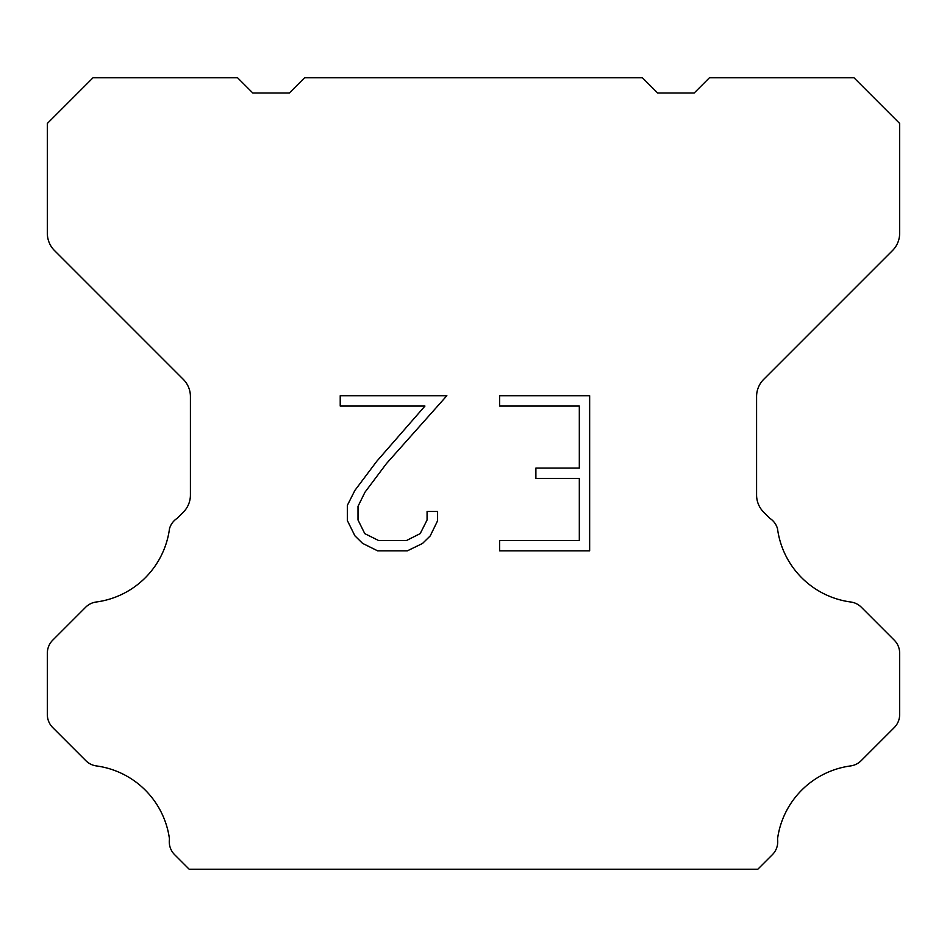 <?xml version="1.0" encoding="UTF-8"?>
<svg xmlns="http://www.w3.org/2000/svg" width="947" height="947" viewBox="0 0 947 947"><rect width="100%" height="100%" fill="white"/><g stroke="black" fill="none" stroke-linecap="round" stroke-linejoin="round"><path stroke-width="1.42" d="M579.315 540.477L579.315 478.436L535.884 478.436L535.884 468.09L579.315 468.09L579.315 406.05L499.637 406.05L499.637 395.704L589.65 395.704L589.65 550.823L499.637 550.823L499.637 540.477L579.315 540.477M437.585 511.487L437.585 520.791L430.21 535.931L422.528 543.46L407.388 550.823L377.593 550.823L362.547 543.341L354.876 535.777L347.395 520.625L347.395 505.284L354.876 490.439L376.788 461.26L424.954 406.05L340.222 406.05L340.222 395.704L446.866 395.704L386.483 463.545L364.974 492.215L358.002 506.361L358.002 519.986L364.773 533.623L378.504 540.477L406.583 540.477L420.208 533.599L427.073 519.986L427.073 511.487L437.585 511.487M642.433 77.784L657.656 93.007L694.187 93.007L709.41 77.784L853.993 77.784L899.65 123.453L899.65 233.329A24.35 24.35 0 0 1 892.512 250.541L763.72 379.345A24.35 24.35 0 0 0 756.582 396.568L756.582 495.021A24.35 24.35 0 0 0 763.72 512.232L769.698 518.222A18.265 18.265 0 0 1 777.511 528.734A85.23 85.23 0 0 0 850.785 602.008A18.265 18.265 0 0 1 861.297 607.193L894.299 640.208A18.265 18.265 0 0 1 899.65 653.122L899.65 714.618A18.265 18.265 0 0 1 894.299 727.533L861.095 760.737A18.265 18.265 0 0 1 850.619 765.922A85.23 85.23 0 0 0 777.523 839.018A18.265 18.265 0 0 1 772.338 854.727L757.849 869.216L189.151 869.216L174.662 854.727A18.265 18.265 0 0 1 169.477 839.018A85.23 85.23 0 0 0 96.381 765.922A18.265 18.265 0 0 1 85.905 760.737L52.701 727.533A18.265 18.265 0 0 1 47.35 714.618L47.35 653.122A18.265 18.265 0 0 1 52.701 640.208L85.704 607.193A18.265 18.265 0 0 1 96.215 602.008A85.23 85.23 0 0 0 169.489 528.734A18.265 18.265 0 0 1 177.302 518.222L183.28 512.232A24.35 24.35 0 0 0 190.418 495.021L190.418 396.568A24.35 24.35 0 0 0 183.28 379.345L54.488 250.541A24.35 24.35 0 0 1 47.35 233.329L47.35 123.453L93.007 77.784L237.59 77.784L252.813 93.007L289.344 93.007L304.567 77.784L642.433 77.784"/></g></svg>
